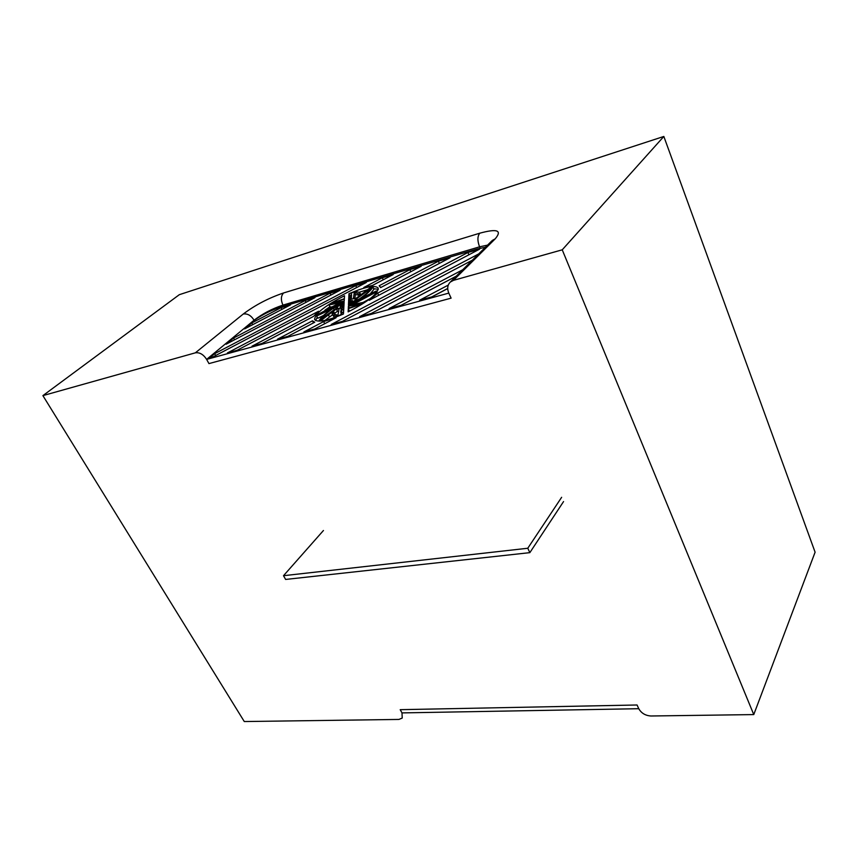 <?xml version="1.0" encoding="UTF-8"?>
<svg xmlns="http://www.w3.org/2000/svg" width="858" height="858" viewBox="0 0 858 858"><rect width="100%" height="100%" fill="white"/><g stroke="black" fill="none" stroke-linecap="round" stroke-linejoin="round"><path stroke-width="1.29" d="M348.766 298.048L348.691 299.721L351.222 298.809L351.405 297.64L348.766 298.048L349.442 299.431M485.392 247.276L477.402 248.949L280.502 307.153C269.744 310.714 260.092 315.765 251.555 322.308L206.628 359.395L448.798 293.104L451.104 298.144L448.798 293.104C446.964 288.61 447.479 284.931 450.321 282.046L453.399 280.373L562.237 249.817L753.764 714.585L650.965 715.99C645.409 715.626 641.344 713.191 638.77 708.708L401.994 712.901L400.214 709.673L401.994 712.901L402.22 718.049L398.938 719.433L244.283 721.546L42.9 395.624L195.345 352.831C199.635 352.209 203.4 354.408 206.628 359.395L208.955 363.599L451.104 298.144L448.798 293.104C446.964 288.61 447.479 284.931 450.321 282.046L453.399 280.373L562.237 249.817L753.764 714.585L650.965 715.99C645.409 715.626 641.344 713.191 638.77 708.708L637.065 704.997L400.214 709.673L401.994 712.901L402.22 718.049L398.938 719.433L244.283 721.546L42.9 395.624L195.345 352.831C199.635 352.209 203.4 354.408 206.628 359.395L208.955 363.599L451.104 298.144L208.955 363.599L206.628 359.395L254.065 320.227C251.062 315.422 247.458 313.363 243.243 314.039L195.345 352.831L243.243 314.039C255.191 305.04 268.64 298.016 283.59 292.953L479.751 233.204C497.222 228.432 502.37 230.309 495.205 238.835L453.399 280.373L495.205 238.835L492.224 240.497L495.205 238.835C502.37 230.309 497.222 228.432 479.751 233.204L283.59 292.953C280.898 295.871 280.684 299.925 282.936 305.116C280.684 299.925 280.898 295.871 283.59 292.953C268.64 298.016 255.191 305.04 243.243 314.039C247.458 313.363 251.062 315.422 254.065 320.227C262.569 313.717 272.201 308.687 282.936 305.116L479.568 246.825C477.327 240.841 477.38 236.304 479.751 233.204C477.38 236.304 477.327 240.841 479.568 246.825L487.548 245.131L479.568 246.825L282.936 305.116L283.526 306.263L282.936 305.116C272.201 308.687 262.569 313.717 254.065 320.227L206.628 359.395M348.402 306.124L348.305 308.279L360.328 304.29L348.402 306.124L349.335 308.001M348.509 303.796L348.616 301.308L351.19 301.179L348.509 303.796M348.487 304.182L348.445 305.062C353.131 302.434 355.405 300.472 355.276 299.163C354.654 298.359 352.456 298.659 348.67 300.075L348.638 300.922L352.413 300.579C352.541 301.351 351.233 302.552 348.487 304.182L348.82 304.858M341.098 314.2L340.958 310.221L343.704 309.77L343.457 314.028C326.973 320.935 317.353 322.758 314.618 319.53C314.822 313.76 324.785 305.845 344.519 295.763L344.348 298.702L331.574 303.153L329.054 304.933L330.148 307.121L331.124 306.885M341.237 314.478L337.741 316.055C334.652 316.087 332.797 315.444 332.185 314.125L332.153 312.044L321.418 320.173L319.165 320.495C321.203 317.235 325.397 313.374 331.735 308.923L316.677 316.044L316.934 314.983L339.747 302.777L329.054 304.933M312.441 320.828L277.477 339.2L287.923 336.336L314.779 322.222L312.441 320.828L313.492 322.898M438.363 261.229L377.649 293.157L369.208 300.311L450.053 257.775L438.363 261.229L439.36 263.406M313.62 316.355L318.575 311.239L252.005 346.192L262.087 343.425L313.62 316.355M409.845 269.637L379.161 285.768L380.63 287.602L421.139 266.312L409.845 269.637L410.821 271.729M382.325 277.767L363.835 287.473L372.404 285.478L393.221 274.549L382.325 277.767L383.279 279.772M323.638 321.568L336.111 317.728L314.693 328.989L303.871 331.96L323.638 321.568L324.732 323.713M447.704 288.578L432.25 296.75L419.669 300.193L448.251 285.103M472.372 260.178L371.257 313.481L359.609 316.677L478.667 253.936M462.73 269.744L389.071 308.59L401.169 305.276L456.156 276.255M366.248 282.507L355.727 285.617L227.402 352.938L237.14 350.268L366.248 282.507M314.993 297.629L305.148 300.536L233.612 338.009L226.126 344.208L314.993 297.629M330.008 293.2L214.682 353.668L209.674 357.797L213.041 356.874L340.197 290.197L330.008 293.2L330.931 295.055M281.081 307.647L251.834 322.951L244.637 328.904L290.615 304.826L281.081 307.647L281.96 309.363M467.91 252.499L479.579 249.163L342.449 321.375L331.231 324.463L467.91 252.499L468.918 254.783M360.853 294.83L360.21 293.5C359.556 292.17 357.636 291.581 354.429 291.731L351.083 293.243L351.49 297.147L348.788 297.619L348.959 293.715C365.358 286.733 375.096 284.845 378.174 288.041C378.249 293.597 368.232 301.544 348.144 311.872L348.284 308.687L349.399 311.261M360.21 293.5L360.296 295.227L370.559 287.43L372.887 287.033C371.257 290.025 367.288 293.747 361.004 298.219L376.33 290.969L376.244 291.988L352.992 304.451L364.296 302.209L361.722 304.075L348.284 308.687M343.833 307.55L341.28 308.462L341.055 309.684L343.736 309.298L343.833 307.55M344.326 299.077L332.861 302.938L344.208 301.137L344.326 299.077M343.854 307.175C340.09 308.58 337.902 308.88 337.312 308.065C337.194 306.746 339.478 304.783 344.144 302.177L344.09 303.024C341.355 304.654 340.036 305.856 340.165 306.649L343.908 306.306L343.854 307.175M351.834 304.633L374.195 292.9L353.678 302.166L349.142 305.04L351.834 304.633M359.288 298.992C365.465 294.712 369.519 291.076 371.428 288.084L356.563 298.777L355.309 300.783L359.288 298.992M359.052 296.128L359.073 294.047L354.343 292.31L353.421 298.241L356.134 298.219L359.052 296.128M333.44 311.132L333.322 313.545L337.859 315.412L339.071 309.019L336.4 308.998L333.44 311.132L334.556 313.363L334.266 314.575M333.419 308.161C327.22 312.419 322.973 316.162 320.699 319.391L336.025 308.419L337.344 306.392L333.419 308.161L334.202 309.727M340.862 302.595L318.919 314.092L338.985 305.019L343.468 302.188L340.862 302.595L341.291 303.464M343.929 305.909L341.387 306.038L344.069 303.41L343.929 305.909M349.978 297.383L350.032 295.903L351.705 295.173M348.959 293.715L350.032 295.903M358.955 292.31L367.835 289.639M373.691 288.696L378.314 289.318M350.729 310.596L349.41 310.961M370.377 298.498L362.848 302.563M376.244 291.988L376.565 292.653M376.33 290.969L376.919 292.192M372.887 287.033L373.959 289.264L370.077 294.037M351.083 293.243L351.448 293.972M315.594 320.517L317.267 317.224M324.914 310.199L329.944 306.703M343.715 298.874L344.358 298.563M336.486 303.292L336.872 304.086M316.677 316.044L317.792 318.264L323.509 315.454M326.801 311.154L327.327 312.194M319.165 320.495L319.487 321.139M321.418 320.173L321.804 320.946M328.389 314.736L329.515 316.988L325.107 320.356M332.529 314.822L329.515 316.988M334.534 317.599L332.261 314.285M340.669 311.776L341.806 314.747M340.958 310.221L342.074 312.473L341.795 314.049M343.565 312.258L342.074 312.473M251.834 322.951L252.745 324.656M305.148 300.536L306.049 302.327M233.612 338.009L234.566 339.779M341.28 308.462L341.838 309.599M339.339 308.462L340.54 307.4M336.4 308.998L337.516 311.239L334.556 313.363M338.62 311.443L337.516 311.239M353.678 302.166L354.343 303.517M356.563 298.777L357.142 299.957M447.704 288.47L431.789 296.879M400.997 305.319L456.252 276.169M348.616 301.308L349.517 303.142M352.777 301.308L354.343 300.997M348.67 300.075L349.024 300.793M354.343 292.31L355.416 294.509L354.88 298.048M377.649 293.157L378.7 295.324M359.245 295.27L355.416 294.509M355.727 285.617L356.66 287.537M214.682 353.668L215.68 355.491M815.1 552.198L753.764 714.585L815.1 552.198L663.835 136.454L562.237 249.817L663.835 136.454L815.1 552.198M637.065 704.997L400.214 709.673L637.065 704.997L638.77 708.708L637.065 704.997M179.311 294.691L663.835 136.454L179.311 294.691L42.9 395.624L179.311 294.691M561.636 497.308L527.777 548.251L283.505 575.707L323.445 530.501M563.556 501.565L529.847 552.649L285.628 579.44L283.505 575.707M529.847 552.649L527.777 548.251M476.319 250.021L476.63 250.718M491.677 241.044L450.321 282.046L491.677 241.044M480.18 248.198L479.568 246.825L480.18 248.198M353.142 302.059L352.413 300.579M340.905 308.151L340.165 306.649M380.748 287.537L380.459 286.947"/></g></svg>

